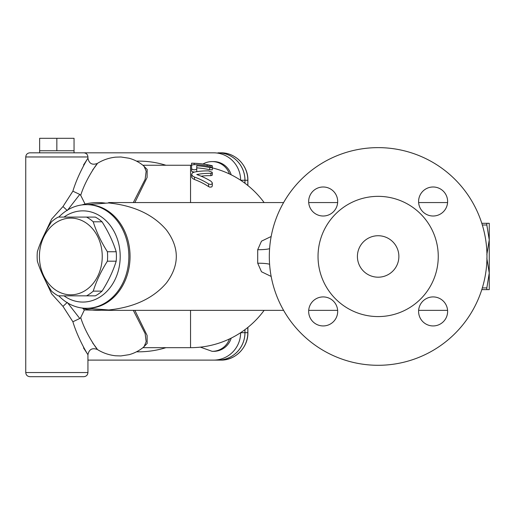 <?xml version="1.0" encoding="UTF-8"?>
<svg xmlns="http://www.w3.org/2000/svg" width="515" height="515" viewBox="0 0 515 515"><rect width="100%" height="100%" fill="white"/><g stroke="black" fill="none" stroke-linecap="round" stroke-linejoin="round"><path stroke-width="0.77" d="M229.478 173.98A18.656 18.373 -90 0 0 212.174 161.588A18.656 18.656 0 0 0 202.968 164.015M212.174 161.588L213.609 161.588A18.656 18.373 90 0 1 231.19 174.81M378.145 365.29A108.826 108.826 0 0 1 269.603 248.584A108.826 108.826 0 0 1 382.085 147.708A108.826 108.826 0 0 1 486.971 256.464A108.826 108.826 0 0 1 374.199 365.219A108.826 108.826 0 0 1 269.603 248.584M271.16 236.494L261.491 241.162L257.706 249.724L257.706 263.204L261.491 271.766L271.16 276.433M486.836 254.758L489.25 239.881L489.25 289.63L481.795 289.63A108.826 108.826 0 0 1 283.598 310.358L108.665 310.358L108.665 309.966L109.392 309.901C134.402 307.159 153.406 298.185 166.409 282.98C179.593 265.302 179.593 247.625 166.409 229.948C153.406 214.742 134.402 205.768 109.392 203.026L108.665 202.962L108.665 202.569L283.598 202.569A108.826 108.826 0 0 1 481.795 223.298L489.25 223.298L489.25 239.881L486.836 225.004L482.323 225.004M208.569 170.909A85.574 76.638 90 0 0 194.458 172.055L192.559 172.763L191.58 174.27L192.52 175.988L194.458 177.057A83.308 74.611 90 0 1 208.569 183.919L210.706 184.544L212.064 183.952L212.199 182.619L210.873 181.158A85.722 76.774 -90 0 0 196.762 174.534A83.134 74.456 -90 0 1 210.873 173.349L212.161 173.04L212.071 172.203L208.569 170.909M212.309 183.205L212.309 185.864L211.8 186.9L209.901 187.177L208.569 186.604A80.984 72.531 -90 0 0 194.458 179.503L192.752 178.589L191.709 177.302L191.58 174.302M212.309 172.712L212.283 175.177L210.873 175.679A80.797 72.364 90 0 0 201.12 176.188M194.174 164.678L194.174 163.294C190.833 163.158 190.833 163.165 194.174 163.294A93.241 93.241 0 0 1 207.127 164.71L212.309 166.107L212.309 165.759A93.279 93.279 0 0 0 191.593 163.191L191.593 165.264A91.207 91.207 0 0 0 190.544 165.257L142.88 165.257M212.309 166.075L212.309 167.89A91.207 91.207 0 0 1 264.124 202.569M207.127 165.019L207.127 165.997M212.309 166.107L212.309 168.251M191.58 168.785C193.292 170.066 195.024 170.137 196.762 168.997L196.762 165.727A90.949 90.949 0 0 1 209.721 167.562L212.309 167.607L209.721 166.506A91.973 91.973 0 0 0 196.762 164.697C193.595 164.555 191.863 164.832 191.58 165.521L191.599 171.102L192.494 171.772L194.335 172.081M212.309 167.587L212.264 169.86L209.721 169.738A88.818 88.818 0 0 0 196.762 167.858M196.762 168.997L196.762 171.212L196.324 171.733M144.046 166.223L146.163 171.16L145.127 179.355L133.379 202.453A2.073 1.03 -142.8 0 0 133.501 202.569M134.853 202.569L147.09 177.501L147.181 169.48L143.344 165.63M92.661 342.971C105.955 360.307 87.35 339.366 80.72 317.607L84.363 309.953L82.696 308.228M84.363 309.953L110.281 310.358M143.344 347.297L147.181 343.447L147.09 335.426L134.853 310.358M133.379 310.474L145.127 333.578L146.163 341.767L144.052 346.704M144.058 346.692L144.084 346.672C139.765 350.419 134.795 353.084 129.181 354.661L120.916 355.929L115.618 355.781C108.98 355.067 102.871 352.955 97.277 349.453L97.277 349.453C92.166 347.612 89.05 349.37 87.936 354.726L87.936 372.545L25.75 372.545L25.75 156.966L87.936 156.966C87.692 154.448 86.308 153.064 83.791 152.82L29.896 152.82C27.379 153.064 25.995 154.448 25.75 156.966M67.311 302.369L62.978 306.38L72.885 321.753L79.774 318.495L67.774 303.026M79.774 318.495L80.72 317.607M90.84 203.007L90.383 203.065M81.904 204.931L83.462 204.481M81.801 307.983L83.063 308.337C90.537 310.416 98.12 310.886 105.794 309.747M105.794 203.18C98.12 202.041 90.537 202.511 83.063 204.59L81.801 204.944M67.774 209.901L79.774 194.432L72.885 191.174L62.978 206.547L67.311 210.551M72.885 321.753C79.683 344.593 95.533 366.004 83.527 347.928M83.527 165C95.526 146.942 79.69 168.315 72.885 191.174M85.065 204.069L80.72 195.32L79.774 194.432M80.72 195.32C87.35 173.549 105.948 152.633 92.661 169.956M62.978 206.547L51.667 219.068L44.097 234.988M44.097 277.939L51.674 293.872L62.978 306.38M25.75 372.545C25.995 375.062 27.379 376.446 29.896 376.69L83.791 376.69C86.308 376.446 87.692 375.062 87.936 372.545M447.58 310.358A14.51 14.51 0 0 1 433.109 325.937A14.51 14.51 0 0 1 418.637 310.358L447.58 310.358M337.685 311.427A14.51 14.51 0 0 1 322.641 325.931A14.51 14.51 0 0 1 308.704 310.358L337.647 310.358A14.51 14.51 0 0 1 337.685 311.427M308.704 202.569A14.51 14.51 0 0 1 323.175 186.99A14.51 14.51 0 0 1 337.647 202.569L308.704 202.569M418.598 201.5A14.51 14.51 0 0 1 433.643 186.997A14.51 14.51 0 0 1 447.58 202.569L418.637 202.569A14.51 14.51 0 0 1 418.598 201.5M433.109 325.937A14.51 14.51 0 0 1 420.543 304.172A14.51 14.51 0 0 1 445.675 304.172A14.51 14.51 0 0 1 433.109 325.937M308.665 311.427A14.51 14.51 0 0 1 330.43 298.861A14.51 14.51 0 0 1 330.43 323.993A14.51 14.51 0 0 1 308.665 311.427M323.175 186.99A14.51 14.51 0 0 1 335.741 208.755A14.51 14.51 0 0 1 310.609 208.755A14.51 14.51 0 0 1 323.175 186.99M447.619 201.5A14.51 14.51 0 0 1 425.853 214.066A14.51 14.51 0 0 1 425.853 188.934A14.51 14.51 0 0 1 447.619 201.5M438.259 256.464A60.113 60.113 0 0 0 348.089 204.404A60.113 60.113 0 0 0 348.089 308.524A60.113 60.113 0 0 0 438.259 256.464M398.874 256.464A20.729 20.729 0 0 1 367.781 274.418A20.729 20.729 0 0 1 367.781 238.509A20.729 20.729 0 0 1 398.874 256.464M257.706 263.204A12.437 1.558 180 0 1 269.596 264.298M269.596 248.629A12.437 1.558 0 0 1 257.706 249.724M482.323 287.924L486.836 287.924L489.25 273.047L486.836 258.17M240.621 180.231A27.424 27.012 -90 0 0 213.609 152.82L74.051 152.82L74.051 138.31L39.636 138.31L39.636 150.747L56.843 150.747L56.843 138.31M74.051 150.747L56.843 150.747M116.197 251.745C113.094 241.76 108.369 231.782 102.041 221.798A43.015 35.232 -90 0 0 95.339 217.079L86.539 217.079A43.015 35.232 90 0 1 93.234 221.798C96.344 231.782 101.069 241.76 107.397 251.745A43.015 35.232 90 0 1 107.609 256.464A43.015 35.232 90 0 1 107.397 261.182C101.069 271.167 96.344 281.145 93.234 291.13L102.041 291.13C108.369 281.145 113.094 271.167 116.197 261.182A43.015 35.232 -90 0 0 116.197 251.745L107.397 251.745M93.234 291.13A43.015 35.232 90 0 1 86.539 295.848L95.339 295.848A43.015 35.232 -90 0 0 102.041 291.13M86.539 295.848L58.214 295.848A43.015 35.232 90 0 1 51.519 291.13C45.185 281.145 40.466 271.167 37.357 261.182A43.015 35.232 90 0 1 37.357 251.745C40.466 241.76 45.185 231.782 51.519 221.798A43.015 35.232 90 0 1 58.214 217.079L86.539 217.079M116.197 261.182L107.397 261.182M102.247 256.464A38.348 31.415 -90 0 0 55.124 223.253A38.348 31.415 -90 0 0 55.124 289.675A38.348 31.415 -90 0 0 102.247 256.464M102.041 221.798L93.234 221.798M64.008 217.079A45.603 37.357 90 0 1 118.901 244.554A45.603 37.357 90 0 1 82.844 302.067A45.603 37.357 90 0 1 64.008 295.848M58.819 295.848A51.822 42.449 -90 0 0 86.411 308.285A51.822 42.449 -90 0 0 128.859 256.644A51.822 42.449 -90 0 0 86.707 204.642A51.822 42.449 -90 0 0 86.411 204.642A51.822 42.449 -90 0 0 58.819 217.079M86.411 204.642L87.595 204.642A51.822 42.449 -90 0 1 87.891 204.642L91.355 204.841A51.822 42.449 -90 0 1 130.05 256.464A51.822 42.449 -90 0 1 91.355 308.086L87.891 308.285A51.822 42.449 -90 0 1 87.595 308.285L86.411 308.285M108.665 309.966L86.546 308.273M86.102 308.253L86.752 308.285M108.665 202.962L86.546 204.655M86.102 204.674L86.752 204.642M486.836 225.004L486.836 223.298M486.836 289.63L486.836 287.924M220.813 360.107L87.936 360.107L220.813 360.107A27.424 27.012 90 0 0 247.818 332.684L247.882 332.684C248.256 347.316 235.297 360.481 220.813 360.107M244.94 183.25L244.94 180.244A27.424 27.012 90 0 0 217.929 152.82L220.813 152.82A27.424 27.012 90 0 1 247.818 180.244L247.818 185.484M244.973 329.652L244.973 332.684A27.424 27.012 90 0 1 217.967 360.107M247.882 185.529L247.882 180.244C248.256 165.611 235.297 152.446 220.813 152.82L217.967 152.82A27.424 27.012 90 0 1 244.973 180.244L244.973 183.276M231.19 338.117A18.656 18.373 90 0 1 213.596 351.339L212.174 351.339A18.656 18.373 90 0 0 229.478 338.947M87.936 360.107L213.609 360.107A27.424 27.012 -90 0 0 240.621 332.696L244.94 332.684L244.94 329.677M213.609 360.107L217.929 360.107A27.424 27.012 90 0 0 244.94 332.684M165.939 165.257A95.352 93.904 -90 0 0 136.527 161.131M136.527 351.797A95.352 93.904 -90 0 0 165.939 347.67M208.569 183.919L208.569 186.604M194.458 177.057L194.458 179.503M210.873 173.349L210.873 175.679M209.721 167.562L209.721 169.738M190.544 202.569L190.544 165.257M142.88 347.67L190.544 347.67L190.544 310.358M247.882 180.244L244.973 180.244M247.818 327.443L247.818 332.684L244.973 332.684M240.64 180.244L244.94 180.244M144.058 166.236L144.084 166.255C139.732 162.476 134.724 159.805 129.053 158.234L120.954 156.998L115.656 157.146C109.006 157.854 102.878 159.959 97.277 163.474C92.172 165.321 89.056 163.564 87.936 158.202L87.936 156.966M190.544 347.67A91.207 91.207 0 0 0 264.124 310.358M39.636 152.82L39.636 150.747M247.882 332.684L247.882 327.398M212.161 351.339L200.38 347.142"/></g></svg>
